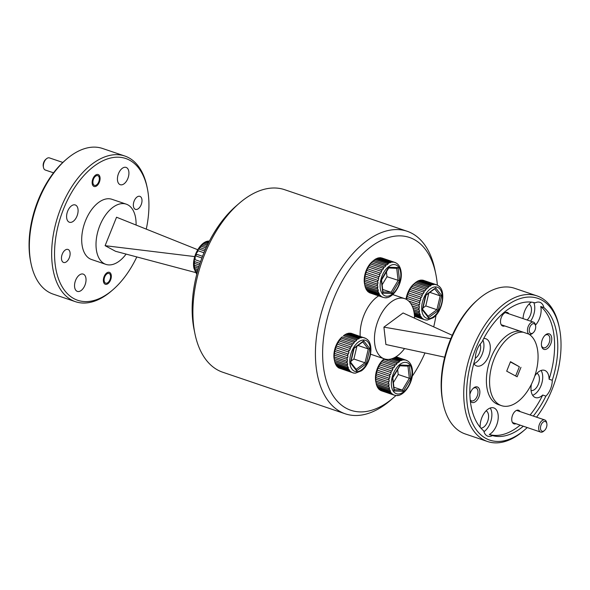 <?xml version="1.0" encoding="UTF-8"?>
<svg xmlns="http://www.w3.org/2000/svg" width="590" height="590" viewBox="0 0 590 590"><rect width="100%" height="100%" fill="white"/><g stroke="black" fill="none" stroke-linecap="round" stroke-linejoin="round"><path stroke-width="0.89" d="M540.558 429.077A5.126 2.935 108.7 0 0 544.474 430.494A5.126 2.935 108.7 0 0 546.849 423.657A5.126 2.935 108.7 0 0 546.827 423.561A5.126 2.935 108.7 0 0 542.903 422.263A5.126 2.935 108.7 0 0 540.558 429.077M544.474 430.494L543.67 431.194A6.409 3.673 -71.3 0 1 540.654 432.094A6.409 3.673 -71.3 0 1 538.781 429.417A6.409 3.673 -71.3 0 1 540.307 422.58A6.409 3.673 -71.3 0 1 544.769 419.962A6.409 3.673 -71.3 0 1 546.613 422.521A6.409 3.673 -71.3 0 1 546.635 422.647M529.326 331.285A5.126 2.935 108.7 0 0 533.242 332.708A5.126 2.935 108.7 0 0 535.617 325.872A5.126 2.935 108.7 0 0 535.595 325.769A5.126 2.935 108.7 0 0 531.671 324.471A5.126 2.935 108.7 0 0 529.326 331.285M533.242 332.708L532.438 333.402A6.409 3.673 -71.3 0 1 529.414 334.309A6.409 3.673 -71.3 0 1 527.549 331.624A6.409 3.673 -71.3 0 1 529.075 324.788A6.409 3.673 -71.3 0 1 533.537 322.17A6.409 3.673 -71.3 0 1 535.381 324.729A6.409 3.673 -71.3 0 1 535.403 324.854M105.013 276.268A5.126 2.935 108.7 0 0 104.548 282.064A5.126 2.935 108.7 0 0 108.118 282.426A5.126 2.935 108.7 0 0 109.681 280.324A5.126 2.935 108.7 0 0 110.47 275.486A5.126 2.935 108.7 0 0 108.154 273.369A5.126 2.935 108.7 0 0 105.013 276.268M93.781 178.482A5.126 2.935 108.7 0 0 93.316 184.272A5.126 2.935 108.7 0 0 96.885 184.633A5.126 2.935 108.7 0 0 98.449 182.531A5.126 2.935 108.7 0 0 99.238 177.701A5.126 2.935 108.7 0 0 96.922 175.584A5.126 2.935 108.7 0 0 93.781 178.482M43.483 167.479L43.269 166.439A5.126 2.935 -71.3 0 1 44.058 161.608A5.126 2.935 -71.3 0 1 45.622 159.507L46.426 158.806A6.409 3.673 108.7 0 0 44.471 161.439A6.409 3.673 108.7 0 0 43.483 167.479A6.409 3.673 108.7 0 0 45.327 170.038L53.542 172.826M62.85 162.449L49.449 157.906A6.409 3.673 108.7 0 0 46.426 158.806M375.978 382.571L375.793 381.767A16.402 9.403 -71.3 0 1 375.565 380.329A16.402 9.403 -71.3 0 1 383.323 359.568L384.193 358.816A18.452 10.576 108.7 0 0 383.847 359.155L382.637 360.438A18.452 10.576 108.7 0 0 381.619 361.707L380.528 363.278A18.452 10.576 108.7 0 0 379.636 364.768L378.721 366.552A18.452 10.576 108.7 0 0 377.998 368.204L377.29 370.122A18.452 10.576 108.7 0 0 376.774 371.862L376.302 373.839A18.452 10.576 108.7 0 0 376.007 375.579L375.8 377.526A18.452 10.576 108.7 0 0 375.742 379.2L375.8 381.029A18.452 10.576 108.7 0 0 375.874 381.811A18.452 10.576 108.7 0 0 375.978 382.571L388.707 386.885A18.452 10.576 -71.3 0 1 388.603 386.125A18.452 10.576 -71.3 0 1 388.53 385.351L389.002 385.469L388.935 383.64L388.463 383.522A18.452 10.576 -71.3 0 1 388.53 381.841L389.002 381.973L389.201 380.026L388.736 379.901A18.452 10.576 -71.3 0 1 389.031 378.153L389.503 378.301L389.968 376.324L389.503 376.177A18.452 10.576 -71.3 0 1 390.02 374.444L390.484 374.606L391.192 372.681L390.727 372.519A18.452 10.576 -71.3 0 1 391.45 370.874L391.908 371.044L392.822 369.259L392.365 369.089A18.452 10.576 -71.3 0 1 393.257 367.6L393.707 367.784L394.791 366.213L394.341 366.029A18.452 10.576 -71.3 0 1 395.366 364.76L395.801 364.959L397.011 363.676L396.576 363.477A18.452 10.576 -71.3 0 1 397.682 362.489L398.11 362.695L399.386 361.751L398.958 361.545A18.452 10.576 -71.3 0 1 400.101 360.874L401.392 360.313A18.452 10.576 -71.3 0 1 402.52 359.996L403.767 359.841A18.452 10.576 -71.3 0 1 404.836 359.885L405.986 360.143A18.452 10.576 -71.3 0 1 406.038 360.166A18.452 10.576 -71.3 0 1 406.945 360.556L408.317 361.405C410.537 363.189 411.894 366.014 412.373 369.864C414.15 381.642 403.811 397.365 395.654 395.455M406.945 360.556L407.336 360.763M367.636 339.884L366.906 339.176C374.348 344.265 370.727 364.568 361.36 370.852L355.401 373.16L353.749 373.035A18.452 10.576 -71.3 0 1 352.805 372.828M365.844 338.454L351.633 333.453A18.452 10.576 108.7 0 0 350.615 333.225L349.332 333.225M357.319 339.243L344.597 334.921A18.452 10.576 108.7 0 0 344.029 335.319A18.452 10.576 108.7 0 0 343.461 335.754L356.19 340.076A18.452 10.576 -71.3 0 1 356.758 339.641A18.452 10.576 -71.3 0 1 357.319 339.243L359.037 338.697L358.617 338.483A18.452 10.576 -71.3 0 1 359.753 337.989L361.036 337.628A18.452 10.576 -71.3 0 1 362.135 337.495L363.344 337.546A18.452 10.576 -71.3 0 1 364.362 337.775M359.753 337.989L347.031 333.667A18.452 10.576 108.7 0 0 345.888 334.169L344.538 334.973M362.135 337.495L349.405 333.173A18.452 10.576 108.7 0 0 348.307 333.313L346.964 333.719M377.939 289.196L377.475 289.093A18.452 10.576 -71.3 0 1 377.371 288.34A18.452 10.576 -71.3 0 1 377.298 287.559L364.568 283.237A18.452 10.576 108.7 0 0 364.642 284.019A18.452 10.576 108.7 0 0 364.745 284.778L365.077 286.408A18.452 10.576 108.7 0 0 365.483 287.736L378.212 292.057A18.452 10.576 -71.3 0 1 377.807 290.73L378.271 290.833L377.939 289.196M384.592 297.677L382.999 297.345A18.452 10.576 -71.3 0 1 382.947 297.323A18.452 10.576 -71.3 0 1 382.04 296.932L381.037 296.276A18.452 10.576 -71.3 0 1 380.233 295.516L379.422 294.484A18.452 10.576 -71.3 0 1 378.795 293.422L379.259 293.51L378.212 292.057M383.441 297.419L382.999 297.345M386.9 297.567L385.654 297.721M364.886 285.553L364.561 283.974A16.402 9.403 -71.3 0 1 364.332 282.536A16.402 9.403 -71.3 0 1 372.091 261.776L373.374 260.662A18.452 10.576 108.7 0 0 372.615 261.363L385.344 265.684A18.452 10.576 -71.3 0 1 386.443 264.696L373.721 260.374A18.452 10.576 108.7 0 0 373.374 260.662M368.278 291.866L369.31 292.618A18.452 10.576 108.7 0 0 370.218 293.009A18.452 10.576 108.7 0 0 370.269 293.024L382.895 297.308M366.67 290.088L367.504 291.202A18.452 10.576 108.7 0 0 368.308 291.954L381.037 296.276M365.468 287.669L366.066 289.1A18.452 10.576 108.7 0 0 366.692 290.162L379.422 294.484M209.369 241.17A18.452 10.576 108.7 0 0 208.292 241.332L207.009 241.723A18.452 10.576 108.7 0 0 205.866 242.247L204.575 243.036A18.452 10.576 108.7 0 0 203.447 243.891L202.208 245.042A18.452 10.576 108.7 0 0 201.146 246.192L199.597 247.557L200.003 247.653A18.452 10.576 108.7 0 0 199.051 249.054L198.653 248.951L197.665 250.654L198.056 250.757A18.452 10.576 108.7 0 0 197.259 252.35L196.876 252.232L196.072 254.106L196.463 254.224A18.452 10.576 108.7 0 0 195.851 255.935L195.467 255.794L194.899 257.764L195.283 257.896A18.452 10.576 108.7 0 0 194.884 259.644L194.508 259.497L194.191 261.466L194.567 261.613A18.452 10.576 108.7 0 0 194.405 263.332L194.029 263.162L194.353 265.22A18.452 10.576 108.7 0 0 194.435 266.82L194.648 268.546A18.452 10.576 108.7 0 0 194.796 269.269A18.452 10.576 108.7 0 0 194.966 269.969L197.665 270.884M209.413 241.074L208.963 241.089M146.261 229.127A74.842 42.9 108.7 0 0 147.338 188.402A74.842 42.9 108.7 0 0 129.564 160.17A74.842 42.9 108.7 0 0 63.595 208.89A74.842 42.9 108.7 0 0 73.898 298.629A74.842 42.9 108.7 0 0 112.97 289.69A74.842 42.9 108.7 0 0 136.799 256.938M112.97 289.69L111.687 290.804A76.892 44.08 -71.3 0 1 75.431 301.682A76.892 44.08 -71.3 0 1 71.545 299.986A76.892 44.08 -71.3 0 1 59.634 211.22A76.892 44.08 -71.3 0 1 124.851 156.04A76.892 44.08 -71.3 0 1 128.731 157.737A76.892 44.08 -71.3 0 1 146.999 186.735L147.338 188.402M124.851 156.04L102.572 148.488A76.892 44.08 108.7 0 0 66.316 159.359A76.892 44.08 108.7 0 0 31.005 263.428A76.892 44.08 108.7 0 0 49.272 292.426A76.892 44.08 108.7 0 0 53.159 294.122L75.431 301.682M105.005 284.129A6.306 3.614 -71.3 0 1 104.024 276.85A6.306 3.614 -71.3 0 1 109.371 272.322A6.306 3.614 -71.3 0 1 109.696 272.462A6.306 3.614 -71.3 0 1 110.669 279.741A6.306 3.614 -71.3 0 1 105.322 284.269A6.306 3.614 -71.3 0 1 105.005 284.129M93.773 186.337A6.306 3.614 -71.3 0 1 92.792 179.058A6.306 3.614 -71.3 0 1 98.139 174.537A6.306 3.614 -71.3 0 1 98.456 174.677A6.306 3.614 -71.3 0 1 99.437 181.949A6.306 3.614 -71.3 0 1 94.09 186.477A6.306 3.614 -71.3 0 1 93.773 186.337M135.117 209.207A6.866 3.938 -71.3 0 1 134.055 201.279A6.866 3.938 -71.3 0 1 139.882 196.352A6.866 3.938 -71.3 0 1 140.228 196.5A6.866 3.938 -71.3 0 1 141.29 204.428A6.866 3.938 -71.3 0 1 135.464 209.362A6.866 3.938 -71.3 0 1 135.117 209.207M63.233 262.299A6.866 3.938 -71.3 0 1 62.171 254.371A6.866 3.938 -71.3 0 1 67.998 249.445A6.866 3.938 -71.3 0 1 68.344 249.592A6.866 3.938 -71.3 0 1 69.406 257.52A6.866 3.938 -71.3 0 1 63.58 262.454A6.866 3.938 -71.3 0 1 63.233 262.299M119.785 184.493A9.123 5.229 -71.3 0 1 118.369 173.962A9.123 5.229 -71.3 0 1 126.105 167.413A9.123 5.229 -71.3 0 1 126.57 167.619A9.123 5.229 -71.3 0 1 127.986 178.151A9.123 5.229 -71.3 0 1 120.242 184.7A9.123 5.229 -71.3 0 1 119.785 184.493M68.949 222.039A9.123 5.229 -71.3 0 1 67.54 211.508A9.123 5.229 -71.3 0 1 75.277 204.959A9.123 5.229 -71.3 0 1 75.734 205.158A9.123 5.229 -71.3 0 1 77.15 215.689A9.123 5.229 -71.3 0 1 69.414 222.238A9.123 5.229 -71.3 0 1 68.949 222.039M76.892 291.187A9.123 5.229 -71.3 0 1 75.483 280.656A9.123 5.229 -71.3 0 1 83.22 274.107A9.123 5.229 -71.3 0 1 83.677 274.306A9.123 5.229 -71.3 0 1 85.093 284.837A9.123 5.229 -71.3 0 1 77.356 291.386A9.123 5.229 -71.3 0 1 76.892 291.187M136.084 225.048A31.786 18.216 108.7 0 0 127.868 204.863A31.786 18.216 108.7 0 0 126.267 204.162L111.945 199.302A31.786 18.216 108.7 0 0 84.99 222.113A31.786 18.216 108.7 0 0 89.916 258.804A31.786 18.216 108.7 0 0 91.516 259.497L105.839 264.357A31.786 18.216 108.7 0 0 126.098 254.091M126.267 204.162A31.786 18.216 108.7 0 0 99.304 226.973A31.786 18.216 108.7 0 0 104.231 263.656A31.786 18.216 108.7 0 0 105.839 264.357M480.902 428.148A9.123 5.229 108.7 0 0 488.52 415.146A9.123 5.229 108.7 0 0 486.101 410.839M527.106 319.987A9.123 5.229 108.7 0 0 531.406 308.452A9.123 5.229 108.7 0 0 528.987 304.145M534.806 375.992A14.352 8.231 -71.3 0 1 544.644 370.373A14.352 8.231 -71.3 0 1 548.973 377.357A14.352 8.231 -71.3 0 1 549.084 379.193L552.262 380.277A69.716 39.965 108.7 0 0 543.914 307.582A14.352 8.231 108.7 0 0 539.88 302.301A14.352 8.231 108.7 0 0 535.189 302.891A69.716 39.965 108.7 0 0 481.75 342.355A14.352 8.231 108.7 0 0 475.385 358.196A9.123 5.229 108.7 0 0 480.577 345.991A9.123 5.229 108.7 0 0 480.157 344.14M531.081 390.536A9.123 5.229 108.7 0 0 537.055 386.76A9.123 5.229 108.7 0 0 539.349 377.6A9.123 5.229 108.7 0 0 536.929 373.293M470.326 400.935A8.201 4.705 108.7 0 0 476.521 400.743A8.201 4.705 108.7 0 0 479.81 390.927A8.201 4.705 108.7 0 0 473.468 388.095A8.201 4.705 108.7 0 0 469.883 394.445M470.223 399.909A6.866 3.938 108.7 0 0 471.454 400.861A6.866 3.938 108.7 0 0 476.093 398.272A6.866 3.938 108.7 0 0 477.944 391.192A6.866 3.938 108.7 0 0 475.872 387.844A6.866 3.938 108.7 0 0 473.033 388.5M551.694 337.834A8.201 4.705 108.7 0 0 545.352 335.002A8.201 4.705 108.7 0 0 541.473 345.386A8.201 4.705 108.7 0 0 541.583 346.109A8.201 4.705 108.7 0 0 547.653 348.358A8.201 4.705 108.7 0 0 551.694 337.834M541.487 345.526A6.866 3.938 108.7 0 0 543.346 347.768A6.866 3.938 108.7 0 0 547.985 345.18A6.866 3.938 108.7 0 0 549.828 338.1A6.866 3.938 108.7 0 0 547.756 334.759A6.866 3.938 108.7 0 0 544.924 335.408M520.07 411.577A7.176 4.115 108.7 0 0 515.181 411.274A7.176 4.115 108.7 0 0 511.788 420.353A7.176 4.115 108.7 0 0 511.884 420.987A7.176 4.115 108.7 0 0 515.955 423.716M508.838 313.792A7.176 4.115 108.7 0 0 503.949 313.482A7.176 4.115 108.7 0 0 500.549 322.568A7.176 4.115 108.7 0 0 500.652 323.195A7.176 4.115 108.7 0 0 504.723 325.923M530.1 414.984A69.716 39.965 108.7 0 0 542.712 395.042A14.352 8.231 -71.3 0 1 535.418 397.557A14.352 8.231 -71.3 0 1 531.081 390.565A14.352 8.231 -71.3 0 1 531.45 384.178M532.637 395.285A14.352 8.231 108.7 0 0 542.608 375.196A14.352 8.231 108.7 0 0 541.06 370.476M523.05 318.615A14.352 8.231 -71.3 0 1 531.428 302.139M543.914 307.582L540.735 306.505A14.352 8.231 -71.3 0 1 541.03 308.209A14.352 8.231 -71.3 0 1 535.469 325.171M530.58 321.167A14.352 8.231 108.7 0 0 534.665 306.048A14.352 8.231 108.7 0 0 533.766 302.53M483.704 338.542A14.352 8.231 -71.3 0 1 485.865 338.763A14.352 8.231 -71.3 0 1 490.202 345.747A14.352 8.231 -71.3 0 1 486.337 360.542A14.352 8.231 -71.3 0 1 476.639 365.947A14.352 8.231 -71.3 0 1 473.785 363.565M473.858 363.683A14.352 8.231 108.7 0 0 483.837 343.587A14.352 8.231 108.7 0 0 482.915 340.039M480.179 427.315A14.352 8.231 -71.3 0 1 484.361 412.956A14.352 8.231 -71.3 0 1 493.808 407.911A14.352 8.231 -71.3 0 1 498.144 414.895A14.352 8.231 -71.3 0 1 489.28 434.505A69.716 39.965 108.7 0 0 520.144 425.139M483.962 431.703A14.352 8.231 108.7 0 0 491.78 412.735A14.352 8.231 108.7 0 0 490.224 408.015M443.097 403.265L442.758 401.598A74.842 42.9 -71.3 0 1 441.718 395.049A74.842 42.9 -71.3 0 1 477.126 300.31L478.409 299.196A76.892 44.08 108.7 0 0 442.035 396.532A76.892 44.08 108.7 0 0 443.097 403.265A76.892 44.08 108.7 0 0 465.245 433.96L487.524 441.512A76.892 44.08 -71.3 0 1 464.308 404.091A76.892 44.08 -71.3 0 1 485.017 324.825A76.892 44.08 -71.3 0 1 536.944 295.878A76.892 44.08 -71.3 0 1 559.091 326.572L559.431 328.239A74.842 42.9 108.7 0 0 504.059 307.707A74.842 42.9 108.7 0 0 467.177 403.685A74.842 42.9 108.7 0 0 525.063 429.527A74.842 42.9 108.7 0 0 527.246 427.551M536.561 417.174A74.842 42.9 108.7 0 0 560.471 334.788A74.842 42.9 108.7 0 0 559.431 328.239M525.063 429.527L523.78 430.641A76.892 44.08 -71.3 0 1 487.524 441.512M523.219 332.207A38.446 22.037 108.7 0 0 498.875 349.398A38.446 22.037 108.7 0 0 489.862 386.937A38.446 22.037 108.7 0 0 501.471 405.647A38.446 22.037 108.7 0 0 527.431 391.17A38.446 22.037 108.7 0 0 537.785 351.544A38.446 22.037 108.7 0 0 528.905 334.132M520.041 331.123A38.446 22.037 108.7 0 0 495.696 348.314A38.446 22.037 108.7 0 0 486.676 385.853A38.446 22.037 108.7 0 0 498.285 404.563L501.471 405.647M475.385 358.196A69.716 39.965 108.7 0 0 470.37 401.325A69.716 39.965 108.7 0 0 483.734 430.892A14.352 8.231 108.7 0 0 487.768 436.172A14.352 8.231 108.7 0 0 492.458 435.582A69.716 39.965 108.7 0 0 523.323 426.216M536.944 295.878L514.664 288.318A76.892 44.08 108.7 0 0 478.409 299.196M414.541 318.172A31.786 18.216 108.7 0 0 414.298 314.116A31.786 18.216 108.7 0 0 404.703 298.643A31.786 18.216 108.7 0 0 383.242 310.613A31.786 18.216 108.7 0 0 374.68 343.373A31.786 18.216 108.7 0 0 384.282 358.845A31.786 18.216 108.7 0 0 404.57 348.543M414.475 316.196L423.539 319.249A18.452 10.576 -71.3 0 1 422.654 318.666L421.739 317.811A18.452 10.576 -71.3 0 1 421.024 316.896L420.323 315.694A18.452 10.576 -71.3 0 1 419.807 314.492L420.272 314.588L419.343 312.988A18.452 10.576 -71.3 0 1 419.048 311.542L419.52 311.653L419.32 309.912L418.848 309.802A18.452 10.576 -71.3 0 1 418.797 308.187L419.261 308.312L419.335 306.417L418.863 306.291A18.452 10.576 -71.3 0 1 419.048 304.573L419.512 304.713L419.851 302.736L419.387 302.596A18.452 10.576 -71.3 0 1 419.8 300.848L420.264 301.003L420.854 299.042L420.39 298.894A18.452 10.576 -71.3 0 1 421.009 297.19L421.474 297.36L422.285 295.494L421.828 295.325A18.452 10.576 -71.3 0 1 422.639 293.746L423.089 293.931L424.099 292.242L423.65 292.065A18.452 10.576 -71.3 0 1 424.608 290.671L425.051 290.87L426.209 289.432L425.759 289.24A18.452 10.576 -71.3 0 1 426.828 288.104L427.263 288.304L428.517 287.19L428.082 286.983A18.452 10.576 -71.3 0 1 428.642 286.548A18.452 10.576 -71.3 0 1 429.21 286.15L416.481 281.828A18.452 10.576 108.7 0 0 415.913 282.227A18.452 10.576 108.7 0 0 415.353 282.669L413.649 284.129A16.402 9.403 -71.3 0 0 406.031 299.196M439.521 286.792L438.79 286.084C446.239 291.172 442.611 311.476 433.244 317.759L427.285 320.068L425.641 319.942A18.452 10.576 -71.3 0 1 424.689 319.736M426.083 320.016L425.641 319.942M428.517 287.19L415.308 282.706L414.099 283.783A18.452 10.576 108.7 0 0 413.029 284.918L411.879 286.356A18.452 10.576 108.7 0 0 410.92 287.743L409.91 289.425A18.452 10.576 108.7 0 0 409.099 291.003L408.28 292.869A18.452 10.576 108.7 0 0 407.661 294.572L407.071 296.534A18.452 10.576 108.7 0 0 406.658 298.282L406.422 299.41M407.166 231.273L284.646 189.7A96.377 55.246 108.7 0 0 267.477 188.586A96.377 55.246 108.7 0 0 239.208 203.329A96.377 55.246 108.7 0 0 194.951 333.756A96.377 55.246 108.7 0 0 222.71 372.224L345.224 413.797A96.377 55.246 -71.3 0 1 319.773 318.88A96.377 55.246 -71.3 0 1 389.99 230.159A96.377 55.246 -71.3 0 1 407.166 231.273A96.377 55.246 -71.3 0 1 434.919 269.741L435.774 273.9A91.251 52.304 108.7 0 0 393.235 236.42A91.251 52.304 108.7 0 0 324.117 333.844A91.251 52.304 108.7 0 0 367.105 411.348A91.251 52.304 108.7 0 0 393.869 397.387A91.251 52.304 108.7 0 0 395.993 395.492M412.181 376.368A91.251 52.304 108.7 0 0 424.977 352.938M433.702 326.875A91.251 52.304 108.7 0 0 436.04 315.178M437.367 285.162A91.251 52.304 108.7 0 0 435.774 273.9M393.869 397.387L390.661 400.168A96.377 55.246 -71.3 0 1 362.393 414.91A96.377 55.246 -71.3 0 1 345.224 413.797M515.653 375.992L519.362 366.766L510.402 361.943M519.362 366.766L510.505 361.685L506.692 371.169L517.142 376.789L520.955 367.305M194.951 333.756L194.095 329.596A91.251 52.304 -71.3 0 1 236 206.109L239.208 203.329M334.574 361.08A18.452 10.576 108.7 0 0 334.729 361.759L347.458 366.073A18.452 10.576 -71.3 0 1 347.163 364.635L334.434 360.313A18.452 10.576 108.7 0 0 334.574 361.08L334.235 359.413A16.402 9.403 -71.3 0 1 341.765 337.215L342.215 336.875A18.452 10.576 108.7 0 0 341.145 338.011L353.875 342.333A18.452 10.576 -71.3 0 1 354.944 341.197L342.215 336.875M378.647 295.87A31.786 18.216 108.7 0 0 360.18 336.359M419.807 314.492L414.084 312.553M414.239 313.629L420.323 315.694M421.024 316.896L414.357 314.64M414.416 315.333L421.739 317.811M422.654 318.666L414.46 315.886M414.475 316.174L423.539 319.249M424.623 319.714L414.482 316.269M436.888 284.992L437.33 285.147M436.246 284.682L423.517 280.368A18.452 10.576 108.7 0 0 422.499 280.139L435.228 284.454A18.452 10.576 -71.3 0 1 436.246 284.682L437.728 285.361M434.026 284.402L421.297 280.08A18.452 10.576 108.7 0 0 420.191 280.221L432.92 284.542A18.452 10.576 -71.3 0 1 434.026 284.402L435.228 284.454M431.644 284.896L418.915 280.582A18.452 10.576 108.7 0 0 417.772 281.076L430.501 285.398A18.452 10.576 -71.3 0 1 431.644 284.896L432.92 284.542M415.353 282.669L428.082 286.983M426.828 288.104L414.099 283.783M413.029 284.918L425.759 289.24M424.608 290.671L411.879 286.356M410.92 287.743L423.65 292.065M422.639 293.746L409.91 289.425M422.285 295.494L409.077 291.01L421.828 295.325M421.009 297.19L408.28 292.869M407.661 294.572L420.39 298.894M419.8 300.848L407.071 296.534M406.658 298.282L419.387 302.596M419.048 304.573L408.678 301.055M410.788 303.548L418.863 306.291M418.797 308.187L412.115 305.922M412.875 307.774L418.848 309.802M413.811 311.107L419.343 312.988M419.048 311.542L413.457 309.647M417.772 281.076L416.429 281.88M420.191 280.221L418.848 280.634M422.499 280.139L421.223 280.132M429.21 286.15L429.638 286.364L430.929 285.604L430.501 285.398M429.874 292.367L440.177 295.87L434.66 288.834M422.986 307.987L425.774 305.93L436.91 309.706L440.177 295.87L441.711 295.59L438.178 310.576L436.91 309.706L428.052 316.247M425.774 305.93L428.783 293.171M427.964 316.314L428.495 317.722L422.344 309.883L425.552 295.229L434.498 288.628M413.443 309.595L419.52 311.653M412.093 305.878L419.261 308.312M408.649 301.025L419.512 304.713M407.048 296.519L420.264 301.003M410.891 287.758L424.099 292.242M412.993 284.948L426.209 289.432M417.72 281.12L430.929 285.604M420.124 280.272L433.333 284.756M422.425 280.191L435.634 284.668M414.453 315.812L423.111 318.748M414.35 314.566L421.481 316.985M414.069 312.486L420.272 314.588M549.084 379.193A69.716 39.965 108.7 0 0 540.735 306.505M489.28 434.505L492.458 435.582M533.279 416.061A69.716 39.965 108.7 0 0 545.898 396.119L542.712 395.042M452.265 335.297L403.081 312.973L383.906 327.133L385.904 344.516L444.69 357.193M383.906 327.133L450.79 338.712M545.898 396.119A14.352 8.231 108.7 0 0 552.262 380.277M197.687 249.718L116.547 217.223L105.109 245.676L115.559 251.296L195.533 272.536M31.005 263.428L30.665 261.761A74.842 42.9 -71.3 0 1 65.033 160.473L66.316 159.359M105.109 245.676L194.73 256.591M205.866 242.247L208.381 243.102M208.772 242.32L207.009 241.723M208.292 241.332L209.133 241.62M197.333 272.093L195.445 271.452A18.452 10.576 108.7 0 0 195.976 272.639L197.082 273.015M198.011 269.682L194.648 268.546M194.435 266.82L198.446 268.185M198.889 266.754L194.353 265.22M194.405 263.332L199.427 265.035M199.951 263.442L194.567 261.613M194.884 259.644L200.593 261.584M194.899 257.764L195.283 257.896M195.851 255.935L201.891 257.985M202.54 256.289L196.463 254.224M197.259 252.35L196.876 252.232M203.963 252.763L198.056 250.757M199.051 249.054L204.715 250.979M205.372 249.474L200.003 247.653M201.146 246.192L206.094 247.874M206.707 246.561L202.208 245.042M207.864 244.149L204.575 243.036M203.447 243.891L207.348 245.211M195.976 272.639L196.699 273.819M194.966 269.969L195.445 271.452M207.326 245.263L203.041 243.803M206.08 247.911L200.74 246.104M204.708 251.001L198.653 248.951M199.958 263.428L194.191 261.466M198.896 266.724L193.977 265.05M198.019 269.637L194.272 268.369M197.348 272.034L195.061 271.26M196.876 273.804L196.315 273.613M209.103 241.679L207.864 241.258M208.351 243.154L205.445 242.166M382.128 258.073A18.452 10.576 108.7 0 0 382.077 258.051A18.452 10.576 108.7 0 0 382.025 258.036L394.754 262.358A18.452 10.576 -71.3 0 1 394.806 262.373A18.452 10.576 -71.3 0 1 395.713 262.764L397.077 263.612C399.305 265.404 400.654 268.221 401.134 272.071C402.889 283.805 392.697 299.521 384.415 297.662M393.604 262.1L380.875 257.778A18.452 10.576 108.7 0 0 379.805 257.734L392.534 262.048A18.452 10.576 -71.3 0 1 393.604 262.1L394.754 262.358M391.288 262.203L378.559 257.882A18.452 10.576 108.7 0 0 377.43 258.206L390.16 262.521A18.452 10.576 -71.3 0 1 391.288 262.203L392.534 262.048M388.869 263.081L376.14 258.767A18.452 10.576 108.7 0 0 374.997 259.43L387.726 263.752A18.452 10.576 -71.3 0 1 388.869 263.081L390.16 262.521M384.134 266.968L371.405 262.653A18.452 10.576 108.7 0 0 370.38 263.914L383.109 268.236A18.452 10.576 -71.3 0 1 384.134 266.968L384.569 267.167L385.779 265.884L385.344 265.684M382.025 269.807L369.296 265.485A18.452 10.576 108.7 0 0 368.403 266.975L381.133 271.297A18.452 10.576 -71.3 0 1 382.025 269.807L382.475 269.991L383.559 268.428L383.109 268.236M380.218 273.082L367.489 268.76A18.452 10.576 108.7 0 0 366.766 270.412L379.495 274.733A18.452 10.576 -71.3 0 1 380.218 273.082L380.675 273.259L381.59 271.474L381.133 271.297M378.787 276.651L366.058 272.337A18.452 10.576 108.7 0 0 365.542 274.07L378.264 278.384A18.452 10.576 -71.3 0 1 378.787 276.651L379.252 276.813L379.96 274.888L379.495 274.733M377.799 280.368L365.07 276.046A18.452 10.576 108.7 0 0 364.775 277.787L377.504 282.108A18.452 10.576 -71.3 0 1 377.799 280.368L378.264 280.508L378.736 278.532L378.264 278.384M377.298 284.056L364.568 279.734A18.452 10.576 108.7 0 0 364.502 281.408L377.231 285.73A18.452 10.576 -71.3 0 1 377.298 284.056L377.762 284.181L377.969 282.241L377.504 282.108M364.745 284.778L377.475 289.093M377.807 290.73L365.077 286.408M378.795 293.422L366.066 289.1M380.233 295.516L367.504 291.202M382.04 296.932L369.31 292.618M364.502 281.408L364.568 283.237M364.775 277.787L364.568 279.734M365.542 274.07L365.07 276.046L378.264 280.508M366.043 272.329L366.751 270.412L379.96 274.888M368.403 266.975L367.489 268.76M370.38 263.914L369.296 265.485M372.615 261.363L371.405 262.653M374.997 259.43L373.669 260.419M377.43 258.206L376.081 258.811M379.805 257.734L378.485 257.933M382.025 258.036L380.793 257.83M395.713 262.764L396.104 262.978M386.443 264.696L386.878 264.903L388.154 263.959L387.726 263.752M377.298 287.559L377.77 287.677L377.703 285.848L377.231 285.73M382.674 289.447L391.067 292.293L391.974 293.562L382.836 293.164L381.228 279.749L388.279 267.949M382.143 284.8L386.981 276.71L399.607 280.788L391.974 293.562M386.981 276.71L386.421 271.857M382.622 291.925L382.836 293.164M388.957 267.211L398.095 267.609L396.923 268.354L388.729 267.993M369.281 292.529L382.49 297.013M367.481 291.121L380.69 295.605M366.051 289.026L379.259 293.51M365.062 286.349L378.271 290.833M364.561 283.193L377.77 287.677M364.554 279.704L377.762 284.181M368.381 266.99L381.59 271.474M370.35 263.944L383.559 268.428M372.57 261.399L385.779 265.884M374.945 259.475L388.154 263.959M377.371 258.25L390.58 262.734M379.739 257.786L392.947 262.262M381.944 258.088L395.152 262.572M364.996 338.085L365.446 338.24M350.615 333.225L363.344 337.546M348.307 333.313L361.036 337.628M345.888 334.169L358.617 338.483M352.717 343.764L339.988 339.449A18.452 10.576 108.7 0 0 339.029 340.836L351.758 345.15A18.452 10.576 -71.3 0 1 352.717 343.764L353.167 343.955L354.317 342.525L353.875 342.333M350.755 346.839L338.026 342.517A18.452 10.576 108.7 0 0 337.215 344.095L349.944 348.417A18.452 10.576 -71.3 0 1 350.755 346.839L351.205 347.016L352.208 345.334L351.758 345.15M349.125 350.283L336.396 345.961A18.452 10.576 108.7 0 0 335.769 347.665L348.498 351.979A18.452 10.576 -71.3 0 1 349.125 350.283L349.582 350.445L350.401 348.587L349.944 348.417M347.908 353.941L335.179 349.627A18.452 10.576 108.7 0 0 334.766 351.375L347.495 355.689A18.452 10.576 -71.3 0 1 347.908 353.941L348.373 354.096L348.963 352.134L348.498 351.979M347.156 357.665L334.427 353.344A18.452 10.576 108.7 0 0 334.25 355.062L346.979 359.384A18.452 10.576 -71.3 0 1 347.156 357.665L347.628 357.798L347.967 355.829L347.495 355.689M346.905 361.279L334.176 356.957A18.452 10.576 108.7 0 0 334.235 358.58L346.964 362.894A18.452 10.576 -71.3 0 1 346.905 361.279L347.377 361.405L347.444 359.509L346.979 359.384M347.916 367.585L335.186 363.263A18.452 10.576 108.7 0 0 335.703 364.465L348.432 368.787A18.452 10.576 -71.3 0 1 347.916 367.585L348.38 367.681L347.458 366.073M349.132 369.989L336.403 365.675A18.452 10.576 108.7 0 0 337.126 366.589L349.855 370.904A18.452 10.576 -71.3 0 1 349.132 369.989L348.432 368.787M350.762 371.759L338.033 367.437A18.452 10.576 108.7 0 0 338.925 368.02L351.655 372.342A18.452 10.576 -71.3 0 1 350.762 371.759L349.855 370.904M354.007 373.094L351.655 372.342M337.096 366.501L338.033 367.437M335.688 364.391L336.403 365.675M334.714 361.692L335.186 363.263M334.235 358.58L334.434 360.313M334.25 355.062L334.176 356.957M334.766 351.375L334.427 353.344L347.628 357.798M335.769 347.665L335.179 349.627M337.215 344.095L336.396 345.961M339.029 340.836L338.026 342.517M341.145 338.011L339.988 339.449M343.461 335.754L356.19 340.076M354.944 341.197L355.379 341.396L356.626 340.275M347.163 364.635L347.635 364.745L347.436 363.005L346.964 362.894M354.192 373.109L353.749 373.035M351.094 361.08L353.889 359.022L365.026 362.798L366.287 363.669L356.603 370.815L356.08 369.399M357.983 345.46L368.293 348.956L369.827 348.683L366.287 363.669M353.889 359.022L356.898 346.264M356.603 370.815L350.453 362.975L350.394 362.164M362.607 341.721L363.676 340.843L369.827 348.683M350.453 362.975L353.661 348.321L363.676 340.843M338.011 367.356L351.22 371.84M336.389 365.594L349.597 370.078M335.172 363.197L348.38 367.681M334.419 360.261L347.635 364.745M334.169 356.921L347.377 361.405M335.164 349.612L348.373 354.096M337.192 344.103L350.401 348.587M338.999 340.85L352.208 345.334M341.108 338.041L354.317 342.525M345.829 334.213L359.037 338.697M348.24 333.365L361.449 337.841M350.541 333.276L363.75 337.76M395.366 364.76L382.637 360.438M381.619 361.707L394.341 366.029M393.257 367.6L380.528 363.278M392.822 369.259L379.613 364.782L392.365 369.089M391.45 370.874L378.721 366.552M377.998 368.204L390.727 372.519M390.02 374.444L377.29 370.122M376.774 371.862L389.503 376.177M389.031 378.153L376.302 373.839M376.007 375.579L388.736 379.901M388.53 381.841L375.8 377.526M375.742 379.2L388.463 383.522M388.53 385.351L375.8 381.029M389.039 388.515L376.309 384.201A18.452 10.576 108.7 0 0 376.715 385.528L389.444 389.85A18.452 10.576 -71.3 0 1 389.039 388.515L389.511 388.618L389.179 386.988L388.707 386.885M390.034 391.207L377.305 386.893A18.452 10.576 108.7 0 0 377.925 387.954L390.654 392.276A18.452 10.576 -71.3 0 1 390.034 391.207L390.499 391.303L389.909 389.938L389.444 389.85M391.465 393.309L378.736 388.987A18.452 10.576 108.7 0 0 379.54 389.747L392.269 394.061A18.452 10.576 -71.3 0 1 391.465 393.309L390.654 392.276M395.212 395.337L394.231 395.13A18.452 10.576 -71.3 0 1 394.179 395.116A18.452 10.576 -71.3 0 1 393.272 394.725L380.543 390.403A18.452 10.576 108.7 0 0 381.45 390.794A18.452 10.576 108.7 0 0 381.501 390.816L394.127 395.101M407.144 360.645L396.015 356.758L405.986 360.143M404.836 359.885L395.875 356.847M395.543 357.046L403.767 359.841M402.52 359.996L394.902 357.407M394.083 357.835L401.392 360.313M400.101 360.874L392.793 358.396M391.222 358.919L398.958 361.545M383.847 359.155L396.576 363.477M397.682 362.489L388.53 359.384M379.51 389.658L380.543 390.403M377.902 387.873L378.736 388.987M376.7 385.454L377.305 386.893M376.118 383.345L376.309 384.201M393.272 394.725L392.269 394.061M394.673 395.204L394.231 395.13M395.381 395.396L395.824 395.462M398.132 395.359L396.886 395.514M393.375 382.593L398.213 374.495L409.349 378.279L407.956 366.132M398.213 374.495L397.653 369.642M393.906 387.232L402.299 390.079L409.349 378.279L410.839 378.581L403.206 391.354L402.299 390.079L394.194 389.725M399.511 365.741L400.19 365.004L409.335 365.402L408.155 366.139L399.961 365.785M403.206 391.354L394.068 390.956L392.461 377.541L400.19 365.004M394.068 390.956L393.854 389.71M391.126 358.949L399.386 361.751M393.995 357.872L401.812 360.527M395.462 357.098L404.18 360.055M395.934 356.81L406.385 360.357M380.513 390.315L393.722 394.799M378.714 388.913L391.922 393.39M377.283 386.819L390.499 391.303M376.295 384.142L389.511 388.618M375.793 380.985L389.002 385.469M375.793 377.489L389.002 381.973M376.295 373.817L389.503 378.301M377.983 368.197L391.192 372.681M381.582 361.729L394.791 366.213M383.802 359.192L397.011 363.676M411.923 370.631A16.402 9.403 108.7 0 0 400.108 364.266A16.402 9.403 108.7 0 0 391.472 385.727A16.402 9.403 108.7 0 0 403.295 392.092A16.402 9.403 108.7 0 0 411.923 370.631M361.729 369.738A16.402 9.403 108.7 0 0 370.365 348.284A16.402 9.403 108.7 0 0 358.543 341.92A16.402 9.403 108.7 0 0 349.914 363.374A16.402 9.403 108.7 0 0 361.729 369.738M380.24 287.935A16.402 9.403 108.7 0 0 392.062 294.299A16.402 9.403 108.7 0 0 400.691 272.846A16.402 9.403 108.7 0 0 388.869 266.481A16.402 9.403 108.7 0 0 380.24 287.935M430.435 288.827A16.402 9.403 108.7 0 0 421.798 310.281A16.402 9.403 108.7 0 0 433.621 316.653A16.402 9.403 108.7 0 0 442.249 295.192A16.402 9.403 108.7 0 0 430.435 288.827M438.178 310.576L428.495 317.722M435.56 287.758L441.711 295.59M398.095 267.609L399.607 280.788M382.962 291.939L391.067 292.293L398.117 280.486L396.723 268.339M356.168 369.34L365.026 362.798L368.293 348.956L362.776 341.927M409.335 365.402L410.839 378.581M540.654 432.094L512.445 422.529M544.769 419.962L516.56 410.389M546.827 423.561L546.613 422.521M529.414 334.309L501.212 324.736M533.537 322.17L505.328 312.597M535.595 325.769L535.381 324.729M108.118 282.426L107.314 283.119M110.47 275.486L110.256 274.446M96.885 184.633L96.082 185.326M99.238 177.701L99.024 176.661M366.862 339.139L365.66 338.336M370.218 293.009L383.006 297.345M196.765 274.225L194.036 268.561C191.212 257.697 200.482 240.683 209.133 241.081M370.594 354.199L384.282 358.845M424.652 319.721L425.892 320.001M438.746 286.047L437.551 285.243M435.103 288.51L425.995 295.236M426.002 295.199L422.624 309.521M422.654 309.374L428.296 316.55M392.719 294.58L404.703 298.643M395.912 262.852L382.077 258.051M388.869 267.757L381.582 279.955L383.021 292.441M350.77 362.459L356.404 369.642M354.111 348.292L350.733 362.614M363.211 341.603L354.103 348.321M394.245 395.138L381.45 390.794M400.101 365.549L392.815 377.748L394.253 390.233"/></g></svg>
